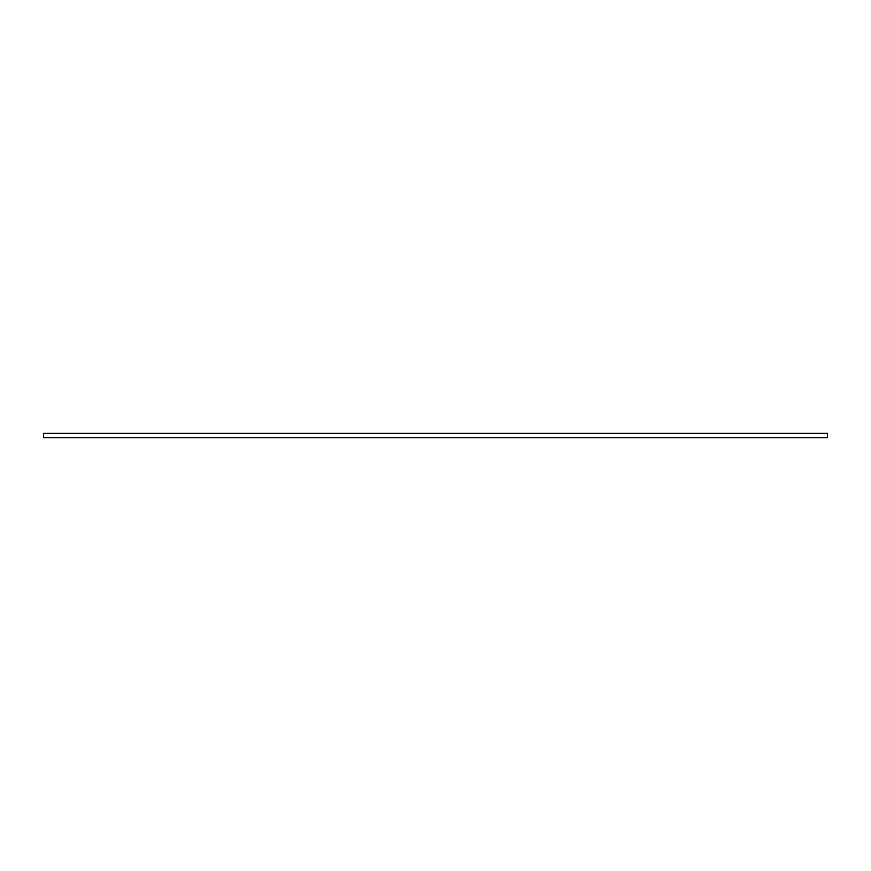 <?xml version="1.0" encoding="UTF-8"?>
<svg xmlns="http://www.w3.org/2000/svg" width="871" height="871" viewBox="0 0 871 871"><rect width="100%" height="100%" fill="white"/><g stroke="black" fill="none" stroke-linecap="round" stroke-linejoin="round"><path stroke-width="1.31" d="M827.45 435.5L827.45 437.699L43.55 437.699L43.55 433.301L827.45 433.301L827.45 435.5"/></g></svg>
